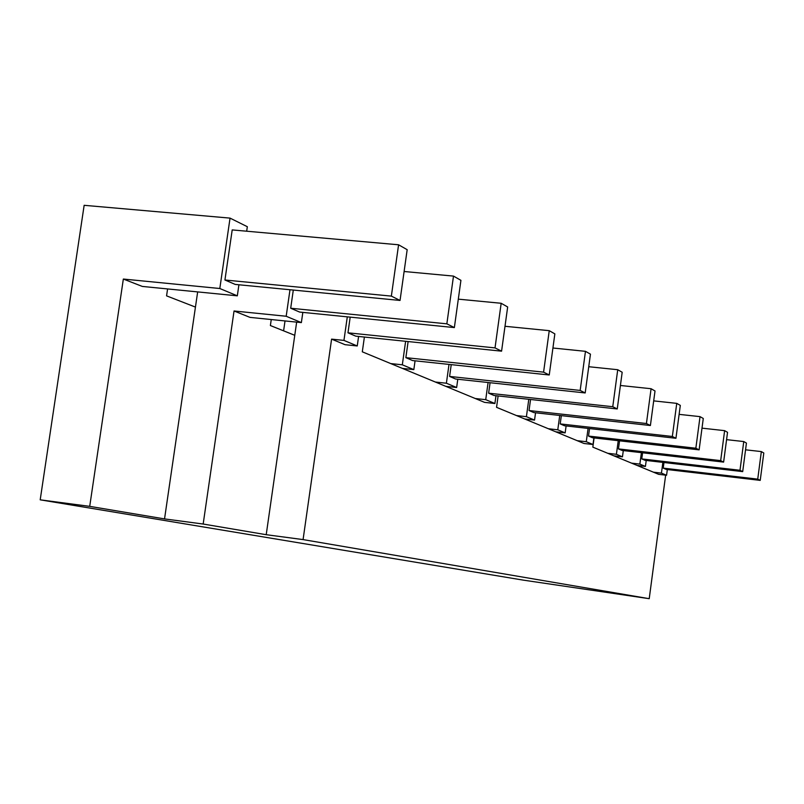 <?xml version="1.0" encoding="UTF-8"?>
<svg xmlns="http://www.w3.org/2000/svg" width="804" height="804" viewBox="0 0 804 804"><rect width="100%" height="100%" fill="white"/><g stroke="black" fill="none" stroke-linecap="round" stroke-linejoin="round"><path stroke-width="1.21" d="M289.993 289.741L286.184 316.253L234.044 310.987L249.994 317.379L301.369 322.605L302.827 312.384M197.663 291.912L195.442 307.088L166.569 295.862L167.584 288.937M296.656 322.123L294.767 335.308L270.385 325.54L271.249 319.54M454.361 327.58L446.853 323.831L290.696 308.233L299.611 312.063L454.361 327.58L460.923 280.335L453.496 276.094L404.111 271.501M446.853 323.831L453.496 276.094M290.696 308.233L293.299 290.063M286.184 316.253L301.369 322.605M449.014 364.403L446.391 383.227L435.386 382.041L402.392 368.393L413.829 369.619L402.322 364.805L390.734 363.579L402.392 368.393M488.088 382.503L485.727 399.668L475.254 398.513L445.778 386.332L456.642 387.508L457.788 379.247M585.191 392.945L580.166 390.432L449.597 376.433L455.607 379.016L585.191 392.945L590.448 354.162L585.463 351.328L552.921 348.011M580.166 390.432L585.463 351.328M449.597 376.433L451.235 364.634M446.391 383.227L456.642 387.508M445.778 386.332L435.386 382.041M559.735 415.457L557.785 429.798L548.318 428.723L524.751 418.984L534.549 420.08L526.409 416.673L516.5 415.567L496.55 407.326L498.118 395.95M475.254 398.513L484.561 402.362L494.902 403.507L495.978 395.719M617.251 408.955L612.759 406.713L488.631 393.186L494.028 395.498L617.251 408.955L622.185 372.262L617.733 369.719L588.739 366.714M612.759 406.713L617.733 369.719M488.631 393.186L490.078 382.724M485.727 399.668L494.902 403.507M390.734 363.579L362.302 351.82L364.393 337.057M347.298 316.846L343.951 340.404L331.59 339.127L345.057 344.695L357.247 345.961L358.594 336.454M501.575 351.167L495.023 347.901L347.971 332.816L355.77 336.162L501.575 351.167L507.666 306.977L501.173 303.279L458.31 299.148M495.023 347.901L501.173 303.279M347.971 332.816L350.192 317.138M343.951 340.404L357.247 345.961M641.391 452.662L639.863 464.099L631.552 463.134L613.894 455.838L622.457 456.823L616.407 454.3L607.754 453.295L592.839 447.135L594.086 437.939M588.076 428.411L586.277 441.708L577.202 440.672L584.016 443.486L593 444.511L593.895 437.909M699.128 449.858L695.852 448.22L588.518 436.059L592.468 437.748L699.128 449.858L703.279 418.482L700.033 416.633L679.119 414.361M695.852 448.22L700.033 416.633M588.518 436.059L589.533 428.572M586.277 441.708L593 444.511M577.202 440.672L555.795 431.818L565.162 432.874L566.106 425.939M675.943 438.28L672.345 436.482L560.207 423.909L564.539 425.768L675.943 438.28L680.315 405.397L676.747 403.367L653.692 400.884M672.345 436.482L676.747 403.367M560.207 423.909L561.333 415.638M557.785 429.798L565.162 432.874M555.795 431.818L548.318 428.723M653.431 472.179L661.441 473.124L666.566 475.264L658.637 474.33L637.19 465.466L645.421 466.431L646.225 460.451M666.566 475.264L667.33 469.546M760.222 480.38L757.74 479.134L663.23 468.119L666.235 469.415L760.222 480.38L763.8 452.994L761.338 451.587L745.549 449.808M757.74 479.134L761.338 451.587M663.23 468.119L663.973 462.511M661.441 473.124L662.868 462.38M742.695 471.626L739.992 470.27L641.773 458.913L645.039 460.32L742.695 471.626L746.434 443.084L743.75 441.557L726.575 439.647M739.992 470.27L743.75 441.557M641.773 458.913L642.597 452.793M639.863 464.099L645.421 466.431M637.19 465.466L631.552 463.134M649.22 598.689L303.078 539.595L266.214 534.7L203.171 524.037L164.539 518.912L89.716 506.359L40.2 499.827L523.384 580.146L649.22 598.689L665.652 475.154M723.62 462.099L720.675 460.622L618.457 448.903L622.015 450.431L723.62 462.099L727.54 432.321L724.625 430.653L701.992 428.15M720.675 460.622L724.625 430.653M618.457 448.903L619.542 440.823M622.457 456.823L623.301 450.582M616.407 454.3L618.236 440.672M607.754 453.295L613.894 455.838M516.5 415.567L524.751 418.984M526.409 416.673L528.791 399.297M534.549 420.08L535.544 412.774M650.396 425.517L646.426 423.527L529.042 410.532L533.826 412.583L650.396 425.517L655.019 390.975L651.079 388.724L620.407 385.478M646.426 423.527L651.079 388.724M529.042 410.532L530.55 399.487M285.018 320.937L283.601 330.836M402.322 364.805L405.618 341.298M413.829 369.619L415.065 360.825M549.243 374.986L543.584 372.151L405.859 357.659L412.623 360.564L549.243 374.986L554.85 333.871L549.243 330.675L505.002 326.283M543.584 372.151L549.243 330.675M405.859 357.659L408.12 341.549M237.321 295.832L219.814 288.515L123.344 279.048L142.338 286.435L237.321 295.832L238.919 284.777M246.677 231.21L247.33 226.708L230.044 218.115L84.149 205.311L40.2 499.827M224.929 280.003L235.21 284.415L400.04 300.445L407.176 249.692L398.583 244.788L232.205 229.914L224.929 280.003L391.357 296.113L398.583 244.788M400.04 300.445L391.357 296.113M219.814 288.515L230.044 218.115M303.078 539.595L331.59 339.127M266.214 534.7L294.767 335.308M203.171 524.037L234.044 310.987M164.539 518.912L195.442 307.088M89.716 506.359L123.344 279.048"/></g></svg>
